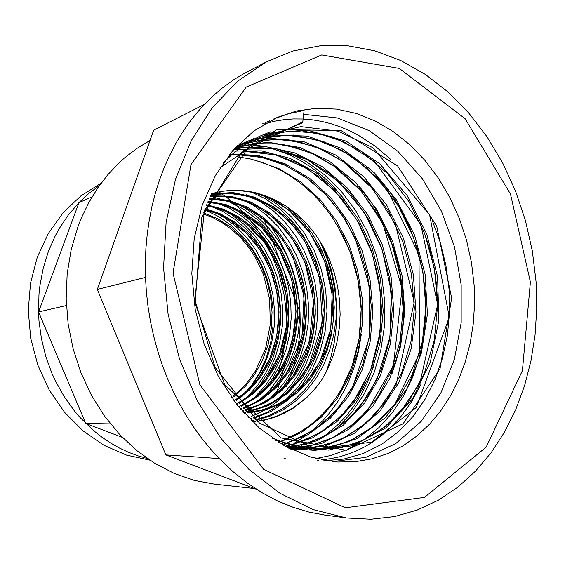 <?xml version="1.0" encoding="UTF-8"?>
<svg xmlns="http://www.w3.org/2000/svg" width="565" height="565" viewBox="0 0 565 565"><rect width="100%" height="100%" fill="white"/><g stroke="black" fill="none" stroke-linecap="round" stroke-linejoin="round"><path stroke-width="0.85" d="M319.854 240.98L326.57 255.401L331.655 270.755L334.974 286.822L336.429 303.144L336.013 319.267L333.731 335.109L329.55 350.59L323.519 365.251L315.793 378.677L306.541 390.613L295.657 401.072L283.369 409.682L270.006 416.137L255.952 420.247M254.081 420.607L251.679 421.01M260.218 194.014L276.61 203.803L291.363 216.783L304.048 232.575L314.112 250.366L321.372 269.639L325.744 290.198L326.973 311.117L325.08 331.584L320.016 351.536L311.859 370.124L300.976 386.467L287.43 400.366L271.49 411.249L253.904 418.467M246.545 194.741L260.571 201.762L273.439 210.95L285.17 222.306L295.382 235.478L303.786 249.991L310.263 265.494L314.825 282.027L317.283 299.125L317.579 316.223L315.75 332.947L311.746 349.368L305.587 364.955L297.473 379.186L287.599 391.729M280.664 398.565L274.95 403.29L266.828 408.848L260.409 412.415L251.503 416.306M249.892 416.885L248.183 417.471M239.03 197.976L253.332 205.3L266.412 214.926L278.234 226.805L288.39 240.535L296.576 255.585L302.727 271.687L306.795 288.793L308.596 306.315L308.109 323.639L305.347 340.639L300.269 357.115L292.981 372.462L283.75 386.142L272.591 398.085M231.721 201.133L245.111 208.04L257.414 216.981L268.615 227.935L278.368 240.57L286.391 254.448L292.599 269.244L296.992 285.021L299.401 301.329L299.768 317.664L298.115 333.661L294.414 349.382L288.68 364.383L281.066 378.176L271.786 390.394M224.609 204.226L237.688 211.077L249.709 219.898L260.656 230.654L270.176 243.021L278.015 256.588L284.089 271.052L288.404 286.455L290.784 302.388L291.18 318.356L289.626 333.993L286.074 349.375L280.544 364.086L273.178 377.653L264.194 389.716M217.695 207.249L231.071 214.439L243.338 223.74L254.398 235.061L263.876 248.035L271.504 262.174L277.26 277.302L281.073 293.334L282.783 309.754L282.366 326.026L279.852 341.973L275.197 357.497L268.474 372.053L259.928 385.139L249.631 396.616M210.964 210.215L224.037 217.356L236.036 226.551L246.841 237.696L256.1 250.422L263.551 264.272L269.173 279.089L272.902 294.782L274.583 310.849L274.195 326.775L271.765 342.39L267.245 357.61L260.712 371.897L252.378 384.793L242.364 396.122M211.691 193.59L220.83 191.479L230.075 190.398L241.107 190.454L248.996 191.387L256.793 193.046L268.128 196.804L275.423 200.109L285.996 206.176L296.802 214.17L306.647 223.627L315.334 234.27L322.883 246.086L329.127 258.777L334.021 272.125L337.531 286.067L339.572 300.192L340.144 314.5L339.233 328.696L336.874 342.545L333.053 356.021L327.87 368.726L321.308 380.612L314.345 389.504L306.463 397.598L293.108 407.895L278.305 415.572L267.916 419.068L257.153 421.257M255.147 421.511L252.47 421.78M318.017 242.844L324.48 257.047L329.367 272.168L332.538 287.938L333.894 303.949L333.442 319.755L331.203 335.292L327.114 350.484L321.238 364.898L313.716 378.126L304.726 389.914L294.153 400.295L282.196 408.926L269.173 415.494L255.451 419.816M253.621 420.212L251.319 420.65M250.401 191.634L265.585 198.859L279.449 208.591L292.02 220.788L302.854 235.054L311.605 250.796L318.166 267.683L322.502 285.657L324.416 304.09L323.872 322.311L320.892 340.179L315.425 357.44L307.607 373.416L297.727 387.541L285.749 399.78M280.289 404.137L267.287 412.21L253.297 417.93M251.602 418.439L249.652 418.976M305.764 260.338L309.38 270.649L312.177 281.349L314.098 292.296L315.122 303.341L315.242 314.338L314.486 325.15L312.833 335.871L310.277 346.444L306.816 356.72L302.487 366.544L297.345 375.789L291.484 384.327L284.873 392.181L277.486 399.342M300.658 273.057L303.299 283.298L305.135 293.765L306.131 304.323L306.287 314.846L305.616 325.2L304.125 335.455L301.788 345.596L298.603 355.484L294.605 364.983L289.845 373.966L284.386 382.328L278.263 390.027L271.405 397.11L263.869 403.466M210.413 196.239L227.434 200.999L243.296 208.965L257.668 219.785L270.395 233.324L280.946 248.967L288.969 266.03L294.485 284.456L297.254 303.673L297.176 322.841L294.28 341.578L288.517 359.679L280.042 376.304L269.215 390.825L255.98 403.127M214.877 202.058L229.694 208.372L243.275 217.094L255.641 228.175L266.412 241.297L275.226 255.952L281.921 271.68L286.504 288.524L288.779 305.94L288.673 323.279L286.236 340.25L281.405 356.769L274.272 372.215L265.112 386.001L253.982 398M207.871 204.954L222.419 211.232L235.746 219.841L247.88 230.753L258.445 243.649L267.09 258.014L273.672 273.439L278.178 289.944L280.431 307.014L280.353 324.02L278.001 340.667L273.305 356.889L266.355 372.081L257.407 385.69L246.552 397.548M252.569 421.871L255.295 421.631M257.315 421.391L262.796 420.501L273.467 417.676L283.687 413.524L293.327 408.121L306.52 397.838L314.345 389.688L321.308 380.612M278.404 442.233L293.39 436.088L307.416 427.585L320.129 416.97L331.267 404.604L340.695 390.803L348.513 375.513L354.545 359.029L358.669 341.769L360.858 324.148L361.155 306.315L359.531 288.221L355.985 270.296L350.618 252.951L343.569 236.558L333.004 218.486L328.442 212.002L318.54 199.925L313.201 194.346L301.696 184.098L289.308 175.298L282.846 171.499L276.2 168.08L262.351 162.452L250.189 158.942L237.455 156.766M287.154 446.781L288.913 445.933M294.188 443.151L305.114 436.194M311.816 431.017L322.989 420.522L328.145 414.703L337.418 402.224L345.286 388.664L348.704 381.467L354.439 366.438L358.613 350.858L361.261 334.706M204.749 209.77L218.563 216.508L231.311 225.449L242.717 236.354L252.562 248.939L260.656 262.923L266.842 277.98L271.016 293.793L273.079 310.023L272.987 326.33L270.734 342.369L266.348 357.793L259.893 372.257L251.482 385.422L241.255 396.969M325.85 372.759L330.518 358.874L334.106 343.238L336.034 328.343L336.373 305.679L334.911 290.579L332.114 275.656L328.004 261.058L320.101 241.382M275.932 395.627L300.029 312.297L263.212 217.228M286.236 386.291L290.332 376.382L293.729 366.169L296.427 355.689L298.405 345.003L299.669 334.176L300.213 323.258L300.029 312.297L298.723 298.08L294.527 277.083L287.712 256.821L278.39 237.703L266.715 220.103M280.713 397.153L281.624 395.514M264.526 420.141L264.773 419.852M99.433 185.553L88.818 193.449L78.931 202.602L38.526 311.958L85.774 423.468L122.421 437.395M92.06 196.867L78.931 202.602L68.436 214.813L59.276 228.507L55.25 235.852L48.406 251.411L43.272 267.958L39.96 285.233L38.999 294.068L38.526 311.958L39.013 320.941L41.429 338.809L45.737 356.303L51.853 373.154L55.561 381.255L64.198 396.651L74.326 410.79L79.898 417.323L93.642 430.678L101.912 437.19L110.528 442.981L119.434 448.024L128.573 452.297L137.895 455.786L147.338 458.49M276.087 378.147L279.131 369.461L282.705 356.049L285.071 342.312L286.222 328.357L286.158 314.317L285.318 303.878L283.821 293.51L278.849 273.17L271.327 253.685L266.652 244.391L255.564 226.911L242.314 211.225L234.948 204.17L227.123 197.694L218.888 191.839M101.128 183.215L80.972 195.864L63.139 212.744L48.378 233.394L37.325 257.16L30.503 283.227L28.25 310.623L30.715 338.287L37.82 365.138L49.268 390.125L64.558 412.309L83.048 430.897L103.96 445.284L126.468 455.079L149.732 460.108M268.432 394.787L272.168 387.364M66.38 305.517L38.526 311.958M110.45 423.87L85.774 423.468M149.979 140.501L136.907 148.425L124.526 157.932L118.643 163.264L107.583 175.037L97.583 188.209L88.762 202.673L81.247 218.281L78.019 226.473L71.176 249.589L67.179 273.905L66.154 298.92L68.146 324.112L73.132 348.944L81 372.879L91.558 395.422L104.56 416.115L119.702 434.556L136.624 450.411L154.951 463.441L174.288 473.463L194.233 480.377L214.41 484.163L254.716 488.619M266.398 61.804L237.752 81.127L212.313 107.604L191.217 140.664L175.524 179.338L166.11 222.285L163.553 267.859L168.095 314.175L179.592 359.262L197.517 401.242L221 438.419L248.925 469.437L280.014 493.33L312.961 509.559L346.472 517.978L370.937 519.27L394.66 516.565L417.274 510.089L438.461 500.131L457.975 487.009L475.603 471.062L491.183 452.629L504.58 432.055L515.718 409.682L524.532 385.846L530.98 360.873L535.055 335.066L536.75 308.737L536.086 282.182L532.35 251.15L525.471 220.654L515.555 191.147L502.709 163.073L487.072 136.9L468.823 113.092L448.179 92.102L425.403 74.418L400.804 60.497L374.764 50.808L347.743 45.758L320.263 45.73L292.924 51.02L266.398 61.804L243.48 73.867L233.938 79.623L221.657 88.514L212.828 96.071L204.375 104.384L153.645 130.134L97.286 289.4L165.828 454.874L256.468 489.283M204.375 104.384L196.465 113.268L189 122.838L182.008 133.065L175.531 143.927L169.606 155.375L164.26 167.374L159.521 179.889L155.432 192.863L152.006 206.246L149.266 219.997L147.239 234.044L145.925 248.332L145.353 262.803L145.509 277.387L97.286 289.4M145.509 277.387L146.413 292.027L148.058 306.654L150.431 321.195L153.532 335.596L157.338 349.791L161.83 363.712L166.993 377.3L172.798 390.493L179.211 403.241L186.203 415.487L193.739 427.189L201.783 438.292L210.286 448.758L219.213 458.554L165.828 454.874M219.213 458.554L232.921 471.584L247.293 483.026L262.202 492.821L277.507 500.929L293.073 507.328L308.758 512.003L324.451 514.976L346.472 517.978M530.415 282.041L522.406 370.675L486.154 447.099L424.456 497.391L345.272 507.801L263.587 469.317L199.862 384.73L173.06 273.093L190.942 164.599L246.192 87.067L321.704 54.975L399.314 68.436L465.165 118.742L510.513 194.014L530.415 282.041M474.155 285.586L471.493 262.612L466.499 240.019L459.239 218.161L449.804 197.362L438.313 177.975L424.915 160.319L409.773 144.732L393.113 131.525L375.16 121.002L356.204 113.459L336.556 109.137L316.577 108.254L296.667 110.973L277.245 117.386L253.72 131.073L232.738 150.671L215.265 175.68L202.185 205.286L194.198 238.381L191.796 273.601L195.172 309.422L204.198 344.247L218.45 376.544L237.229 404.936L259.61 428.319L284.555 445.884L310.955 457.17L337.736 462.022L355.095 461.767L371.918 458.879L387.986 453.49L403.092 445.771L417.055 435.89L429.725 424.061L440.975 410.501L450.715 395.415L458.851 379.044L465.334 361.6L470.129 343.315L473.202 324.402L474.536 305.093L474.155 285.586M273.693 118.982L288.793 113.629L304.125 110.493L302.678 122.683L249.433 145.954L204.375 210.794L194.847 299.69L215.046 367.292L259.54 423.199L316.125 448.998L371.714 442.211L416.243 407.513L449.309 317.283L429.591 214.756L372.836 147.67L338.047 131.165L300.855 126.609L264.053 135.197M239.009 143.891L241.071 143.891M244.483 143.983L245.655 144.04M251.347 144.478L263.502 146.356M271.617 148.348L289.668 154.987L301.089 160.884L311.88 167.819L322.142 175.814L331.86 184.847L345.137 200.116M373.981 365.435L366.89 383.557L361.042 394.857L354.382 405.373L346.868 415.176L338.47 424.237L324.381 436.095M359.241 186.379L367.942 197.453L375.767 209.255L382.632 221.621L388.522 234.433L393.515 247.816L397.562 261.68L400.585 275.875L402.555 290.233L403.452 304.57L403.29 318.731L402.082 332.743L399.801 346.663L396.446 360.322L392.018 373.536M285.36 458.688L283.962 458.611M374.44 172.904L388.233 189.515L400.055 207.856L409.674 227.391L417.189 248.141L422.486 269.886L425.374 292.048L425.833 314.034L423.884 335.659L419.477 356.925L412.634 377.222L403.495 395.973L392.251 412.789L378.797 427.712L363.33 440.213M357.137 444.147L347.885 449.062M344.615 450.538L330.596 455.517L315.884 458.54M426.059 237.561L430.346 251.46L434.57 270.515L436.561 285L437.635 304.26M420.939 384.567L411.68 401.609L400.557 416.977L387.505 430.601L380.323 436.604L372.759 442L364.842 446.745L356.642 450.806L348.195 454.154L339.551 456.774L330.617 458.674L321.436 459.825M264.837 123.7L274.322 121.284L283.835 119.716L293.327 118.968L302.882 119.01L312.473 119.851L322.043 121.482L331.514 123.883L340.822 127.033L349.919 130.896L358.733 135.423L375.358 146.271L390.789 159.478M432.147 220.251L440.248 242.265L445.947 265.395L449.062 288.983L449.528 312.374L447.388 335.377L442.572 357.935L435.121 379.355L425.212 398.975L412.994 416.483L398.374 431.801L381.658 444.309L363.323 453.49L343.795 459.077L323.018 460.899M318.667 460.772L317.135 460.687M262.725 123.749L264.159 123.135M303.744 114.349L337.277 117.916L369.348 130.727L397.824 151.265L422.33 178.695L441.399 211.077L454.458 246.778L461.202 284.824L461.181 322.608L454.373 359.368L440.834 393.007L421.193 421.441L395.634 443.638L365.767 457.389L332.693 461.591M285.855 151.349L306.138 161.463L324.6 174.846L341.302 191.422L355.682 210.611L367.292 231.629L376.085 254.137L382.004 278.001L384.779 302.374L384.384 326.408L380.831 350.081L374.065 372.9L364.241 393.982L351.67 412.648L336.253 428.849M265.585 122.506L269.667 120.825M260.995 194.254L278.828 202.743L294.789 214.982L308.638 230.711L319.613 248.996L327.382 269.032L331.832 290.558L332.665 312.396L329.911 333.682L323.512 354.128L313.702 372.561L300.884 388.176L285.12 400.642L267.21 409.046L247.979 412.944M245.916 413.086L244.179 413.156M211.409 194.162L232.667 193.082L253.855 197.849L273.418 207.92L290.629 222.638L304.846 241.368L315.171 262.69L321.436 286.13L323.237 310.397L320.51 334.085L313.222 356.727L301.724 376.707L286.448 393.141L267.754 405.246L246.969 411.949M210.477 196.104L230.633 196.881L250.323 202.8L268.255 213.238L284.061 227.787L297.013 245.74L306.428 265.896L312.198 287.931L313.956 310.701L311.661 332.962L305.27 354.396L295.022 373.67L281.384 389.822L264.505 402.393L245.401 410.352M243.663 410.811L242.378 411.122M209.283 198.689L228.302 200.992L246.517 207.786L262.965 218.443L277.464 232.724L289.266 249.885L297.868 268.933L303.186 289.654L304.902 311.033L302.988 331.959L297.395 352.228L288.277 370.753L276.108 386.559L260.924 399.363L243.43 408.283M241.806 408.862L240.747 409.215M207.92 201.79L225.732 205.349L242.505 212.765L257.605 223.535L270.875 237.47L281.624 253.84L289.485 271.836L294.393 291.307L296.067 311.364L294.485 331.041L289.612 350.187L281.532 367.928L270.67 383.338L257.075 396.192L241.163 405.811M239.638 406.496L238.783 406.864M206.458 205.321L223.006 209.898L238.374 217.758L252.23 228.55L264.335 242.074L274.11 257.647L281.285 274.618L285.812 292.903L287.444 311.703L286.158 330.179L281.942 348.217L274.823 365.159L265.14 380.146L253.035 392.887L238.684 402.979M237.236 403.77L236.58 404.116M204.94 209.255L220.188 214.629L234.193 222.772L246.877 233.514L257.873 246.573L266.729 261.334L273.262 277.309L277.436 294.443L279.025 312.035L278.008 329.346L274.392 346.303L268.17 362.405L259.582 376.919L248.868 389.44L236.036 399.808M234.659 400.698L234.178 401.002M285.996 206.176L300.008 218.344L312.106 233.239L321.739 250.097L328.724 268.375L332.976 287.917L334.247 307.826L332.559 327.312L327.855 346.303L320.221 364.001L309.994 379.56L297.261 392.767L282.253 403.106L265.684 409.943L248.07 413.029M245.973 413.142L244.207 413.185M211.522 193.936L232.95 192.545L254.356 197.107L274.18 207.108L291.618 221.84L306.032 240.683L316.506 262.195L322.848 285.848L324.656 310.355L321.866 334.268L314.43 357.087L302.727 377.173L287.19 393.643L268.213 405.656L247.166 412.139M245.259 412.429L243.713 412.634M210.639 195.765L230.958 196.288L250.874 202.051L269.039 212.44L285.05 227.024L298.186 245.097L307.734 265.423L313.575 287.663L315.341 310.651L312.982 333.124L306.463 354.742L296.032 374.122L282.168 390.323L265.02 402.838L245.669 410.628M209.474 198.259L228.67 200.356L247.11 207.03L263.77 217.666L278.46 231.989L290.431 249.278L299.146 268.488L304.535 289.4L306.251 310.976L304.281 332.107L298.574 352.546L289.294 371.184L276.914 387.046L261.482 399.829L243.748 408.622M242.11 409.18L241.015 409.533M208.132 201.288L226.127 204.678L243.12 212.016L258.417 222.772L271.864 236.763L282.768 253.254L290.735 271.405L295.707 291.067L297.388 311.315L295.756 331.175L290.777 350.484L282.549 368.352L271.497 383.826L257.668 396.679L241.523 406.207M239.984 406.878L239.101 407.245M206.684 204.763L223.422 209.198L239.002 217.002L253.042 227.794L265.317 241.389L275.233 257.082L282.507 274.202L287.091 292.663L288.729 311.654L287.401 330.306L283.093 348.513L275.833 365.576L265.974 380.626L253.657 393.395L239.066 403.431M237.611 404.201L236.926 404.554M205.173 208.633L220.618 213.909L234.821 222.01L247.682 232.766L258.841 245.902L267.831 260.783L274.463 276.906L278.686 294.21L280.282 311.986L279.23 329.473L275.522 346.592L269.166 362.822L260.416 377.413L249.504 389.97L236.445 400.31M235.054 401.185L234.553 401.496M203.64 212.878L217.758 218.782L230.675 227.088L242.378 237.71L252.47 250.33L260.578 264.392L266.602 279.541L270.48 295.714L272.026 312.297L271.221 328.653L268.078 344.692L262.57 360.06L254.872 374.115L245.259 386.396L233.684 396.856M232.363 397.838L232.017 398.078M255.218 160.234L279.089 168.702L300.764 181.923L320.101 199.544L336.387 220.837L348.888 244.574L357.574 270.402L362.123 297.522L362.32 324.522L358.203 350.957L349.728 376.078L337.256 398.466L321.019 417.542L301.251 432.613L278.948 442.572M229.891 154.068L257.866 155.375L285.092 163.801L309.733 178.392L331.408 198.52L349.149 223.14L362.087 250.641L370.16 280.607L372.865 311.407L370.139 341.543L361.932 370.513L348.563 396.39L330.469 418.086L307.953 434.676L282.458 444.683M232.37 151.095L261.482 150.848L290.177 158.412L316.351 172.869L339.339 193.357L358.231 218.867L371.975 247.583L380.492 278.976L383.225 311.251L380.118 342.793L371.106 372.935L356.614 399.519L336.994 421.539L312.826 437.698L285.699 446.52M234.637 148.524L264.964 146.455L295.17 152.96L323.003 167.184L347.383 188.004L367.511 214.446L382.131 244.461L391.114 277.373L393.861 311.223L390.309 344.269L380.393 375.633L364.637 402.923L343.336 425.155L317.403 440.658L288.489 448.003M236.488 146.505L268.128 142.239L299.909 147.43L329.572 161.279L355.505 182.41L376.996 209.841L392.576 241.283L402.047 275.875L404.78 311.449L400.677 346.133L389.702 378.776L372.469 406.751L349.262 429.04L321.393 443.56L290.459 449.006M237.554 145.382L270.649 138.319L304.132 141.794L335.857 155.057L363.606 176.499L386.665 205.024L403.339 238.105L413.34 274.632L415.974 312.184L411.143 348.732L398.826 382.724L379.758 411.355L354.262 433.39L324.169 446.421L290.855 449.203M237.06 145.897L271.822 134.964L307.296 136.066L341.535 148.397L371.579 170.157L396.559 200.024L414.533 235.181L425.071 274.166L427.415 314.14L421.441 352.948L407.203 388.388L385.521 417.528L356.981 438.652L323.943 449.133L287.832 447.664M233.119 150.234L269.759 133.079L308.2 130.346L346.048 141.137L379.482 163.469L407.139 195.532L426.723 233.959L437.585 276.765L438.836 320.277L430.339 362.193L412.45 398.954L385.937 427.825L352.447 445.778L314.514 450.39L275.134 440.121M219.94 167.883L276.864 129.611L340.963 130.543L397.661 166.011L436.66 225.979L451.668 298.087L440.086 368.578L403.113 423.778L346.288 450.333L281.031 437.854L224.708 384.723L195.08 303.341L201.86 217.221L242.223 151.307L303.017 121.75M229.51 154.542L256.651 155.94L283.072 164.048L307.078 177.975L328.314 197.136L345.935 220.654L359.058 246.99L367.645 275.748L371.226 305.601L369.687 334.953L362.991 363.464L351.289 389.532L335.116 411.779L314.55 429.668L290.65 441.745M243.932 150.572L271.299 153.419L297.571 162.939L321.21 178.152L341.995 198.576L358.923 223.104L371.276 250.274L379.009 279.76L381.65 310.001L379.15 339.593L371.452 368.14L358.81 393.854L341.691 415.628L320.249 432.734L295.735 443.723M294.725 444.019L285.233 446.258M234.313 148.878L247.025 147.084M248.134 146.999L276.469 148.764L303.956 157.762L328.788 172.975L350.625 193.795L368.458 219.114L381.453 247.308L389.553 277.973L392.258 309.443L389.497 340.208L381.22 369.771L367.744 396.164L349.495 418.312L326.775 435.255L301.018 445.488M252.59 143.545L281.857 144.146L310.538 152.536L336.592 167.72L359.481 188.901L378.239 215.004L391.898 244.228L400.38 276.094L403.149 308.801L400.133 340.766L391.284 371.346L376.975 398.403L357.574 420.911L333.583 437.628L306.555 447.042M304.952 447.346L290.233 448.893M237.47 145.473L246.531 142.557L255.677 140.487M257.379 140.198L287.557 139.562L317.389 147.288L344.671 162.402L368.599 183.922L388.289 210.787L402.619 241.05L411.49 274.11L414.343 308.059L411.087 341.218L401.666 372.822L386.531 400.536L366 423.376L340.766 439.817L312.48 448.363M310.284 448.666L300.7 449.415L290.947 449.246M237.286 145.657L248.678 140.855L260.317 137.436M262.605 136.928L293.666 135.021L324.571 142.027L353.04 157.028L377.985 178.83L398.586 206.423L413.601 237.674L422.881 271.892L425.848 307.063L422.401 341.394L412.471 373.995L396.581 402.379L374.998 425.537L348.626 441.724L319.133 449.429M304.302 449.909L288.651 448.087M234.08 149.146L243.96 143.199L254.222 138.369M268.629 133.623L300.389 130.501L332.156 136.765L361.649 151.533L387.484 173.469L408.954 201.571L424.654 233.592L434.443 268.742L437.684 304.959L434.28 340.314L424.16 373.861L407.845 402.979L385.62 426.61L358.471 442.861L328.117 450.192M315.581 450.453L307.572 449.825L296.858 448.003L286.194 445.079L278.305 442.169M223.034 163.229L232.081 154.407L245.217 144.329L259.307 136.37L270.31 131.871M231.424 397.252L231.728 397.026M233.048 396.037L240.174 389.97L246.658 383.127L255.444 370.965L265.55 348.647L270.331 324.162L269.597 298.963L263.438 274.526L255.959 258.452L249.257 248.049L241.474 238.607L232.724 230.287L223.126 223.239L213.379 217.85L203.301 213.867M233.945 400.691L234.411 400.401M235.796 399.519L242.329 394.801L248.318 389.56L253.847 383.769L258.89 377.477L269.667 358.726L276.61 336.804L278.912 313.582L276.539 290.226L270.049 268.926L259.752 249.568L246.079 232.985L229.588 220.004L217.398 213.725L204.812 209.608M236.311 403.77L236.954 403.438M238.409 402.661L246.284 397.739L253.579 391.99L260.281 385.45L266.327 378.197L279.562 354.389L286.653 325.299L286.01 294.916L278.524 267.499L265.296 243.635L247.082 224.319L233.218 214.997L224.87 210.985L216.218 207.934L206.303 205.716M238.472 406.482L239.306 406.129M240.845 405.458L249.405 400.966L258.798 394.412L270.155 383.522L279.661 370.675L287.105 356.225L292.352 340.575L295.954 311.873L291.992 280.586L280.268 251.665L261.694 227.554L243.24 213.485L231.869 207.913L219.969 204.12L207.729 202.235M240.379 408.785L241.417 408.446M243.056 407.881L254.751 402.633L264.745 396.227L272.231 389.984L279.054 382.908L287.281 371.925L302.014 336.126L304.012 296.378L293.277 257.979L283.03 240.238L270.677 225.59L256.199 213.732L241.086 205.589L225.315 200.723L209.05 199.198M244.956 409.893L258.897 404.823L271.758 397.308L283.263 387.59L293.164 375.937L309.352 342.044L313.582 300.644L304.93 262.252L291.639 237.625L273.34 217.525L257.654 206.719L247.505 201.959L236.961 198.597L223.931 196.507L210.194 196.705M246.432 411.405L260.437 407.768L273.573 401.708L285.579 393.438L296.208 383.176L309.062 364.778L322.297 322.523L319.493 277.196L305.616 242.886L294.365 227.059L280.862 213.732L265.253 203.287L247.837 196.267L229.609 193.371L211.056 194.89M243.536 412.436L245.217 412.394M247.315 412.288L261.433 410.126L274.618 405.67L286.914 399.031L298.08 390.415L307.925 380.026L320.249 360.858L330.723 328.964L332.156 294.612L324.889 261.736L310.03 232.893L288.694 209.961L270.155 198.329L253.89 192.524L237.025 190.264M272.118 438.066L295.679 446.682L319.366 449.719L342.376 447.346L363.994 439.902L383.593 427.832L400.663 411.694L419.922 382.788L437.635 304.599L420.883 224.524L374.764 161.604L344.036 141.864L317.311 133.058L289.647 131.052L262.202 136.278M285.502 446.407L315.899 448.977L328.837 447.289L341.352 443.963L353.323 439.076L370.273 428.835L394.54 404.808L419.513 353.323L419.025 254.829L387.703 190.567L366.664 167.918L342.221 150.502L315.27 139.322L286.921 135.169L258.459 138.623M288.934 448.229L308.758 448.144L327.841 444.267L345.759 436.851L362.123 426.187L376.622 412.634L396.185 384.306L414.223 302.155L395.422 224.241L372.37 188.428L342.976 161.428L322.29 149.676L300.206 142.175L277.337 139.322L254.377 141.405M288.8 448.165L311.188 445.411L332.206 437.84L351.225 425.89L367.766 410.098L393.346 365.576L402.047 288.461L382.788 223.479L361.106 190.956L333.421 165.651L315.263 154.987L295.919 147.613L275.826 143.814L255.458 143.828L235.301 147.783M287.02 447.233L303.871 444.161L319.861 438.32L334.72 429.909L348.217 419.152L360.152 406.32L377.017 379.228L389.949 337.051L391.333 291.611L382.018 249.109L364.107 212.122L338.442 181.351L306.611 159.316L270.748 148.228L233.585 149.704M293.856 443.687L308.193 438.595L321.591 431.462L333.696 422.634L344.65 412.153L354.34 400.211L370.548 370.153L380.174 332.206L380.641 292.119L372.497 254.081L357.108 220.152L335.073 191.062L307.53 168.744L275.995 154.972L242.399 151.145M289.111 441.738L303.137 435.926L316.231 428.086L328.209 418.39L338.922 407.033L352.885 386.354L368.987 338.915L369.552 287.197L355.018 237.787L342.122 214.933L325.949 194.805L306.929 178.102L285.6 165.481L262.591 157.543L238.663 154.739M284.435 439.577L299.74 432.161L307.706 426.963L315.355 420.946L322.509 414.237L329.134 406.899L335.193 398.968L340.667 390.507L352.016 366.311L359.128 338.484L361.148 309.345L358.069 280.014L350.018 251.595L337.277 225.223"/></g></svg>
